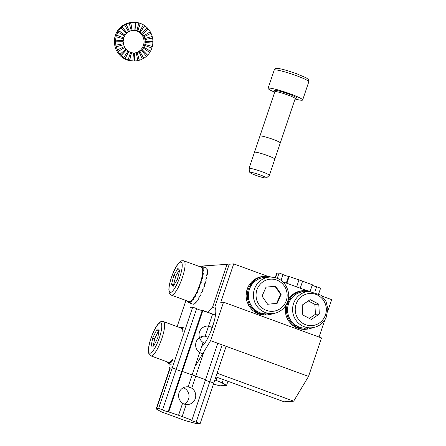 <?xml version="1.0" encoding="UTF-8"?>
<svg xmlns="http://www.w3.org/2000/svg" width="446" height="446" viewBox="0 0 446 446"><rect width="100%" height="100%" fill="white"/><g stroke="black" fill="none" stroke-linecap="round" stroke-linejoin="round"><path stroke-width="0.67" d="M180.424 327.799L180.686 326.979A19.329 4.627 110.1 0 1 181.41 327.013A19.329 4.627 110.1 0 1 181.516 327.057L181.907 327.202A19.329 4.627 110.1 0 1 182.247 327.448L181.856 327.308A19.329 4.627 110.1 0 1 182.369 328.206L182.76 328.351A19.329 4.627 110.1 0 1 182.932 328.992L182.542 328.853A19.329 4.627 110.1 0 1 182.687 330.085M172.479 360.424L172.307 360.362A19.329 4.627 110.1 0 1 171.035 361.879L171.426 362.024A19.329 4.627 110.1 0 1 170.829 362.598L170.439 362.453A19.329 4.627 110.1 0 1 169.352 363.2L169.748 363.339A19.329 4.627 110.1 0 1 169.263 363.507L168.872 363.367A19.329 4.627 110.1 0 1 168.148 363.334A19.329 4.627 110.1 0 1 168.042 363.284L168.415 362.286M168.081 363.178L167.702 363.038A19.329 4.627 110.1 0 1 167.189 362.141L167.306 361.879M179.61 327.503A19.329 4.627 110.1 0 1 180.206 327.147L180.591 327.286M181.461 328.301L181.907 327.202L181.516 327.057L181.143 328.066M168.053 362.152L167.702 363.038M182.542 328.853L182.107 329.756M182.76 328.351L182.475 328.986M182.369 328.206L181.946 329.148M180.05 327.659L180.206 327.147M170.829 362.598L171.231 361.009M171.035 361.879L171.242 360.953M172.307 360.362L172.44 359.521M172.925 359.086L172.981 358.768M170.439 362.453L170.679 361.494M169.352 363.2L169.653 362.197M169.263 363.507L169.363 363.2M168.872 363.367L169.196 362.353M200.867 267.048L201.135 266.229A19.329 4.627 110.1 0 1 201.854 266.268L206.163 267.84A19.329 4.627 110.1 0 1 206.269 267.884L205.879 267.739A19.329 4.627 110.1 0 1 206.219 267.99L206.609 268.13A19.329 4.627 110.1 0 1 207.122 269.033L206.732 268.888A19.329 4.627 110.1 0 1 206.899 269.535L207.295 269.674A19.329 4.627 110.1 0 1 207.457 271.335L207.067 271.19A19.329 4.627 110.1 0 1 207.055 272.188L207.451 272.333A19.329 4.627 110.1 0 1 207.251 274.636L206.86 274.491A19.329 4.627 110.1 0 1 206.676 275.779L207.067 275.918A19.329 4.627 110.1 0 1 206.52 278.711L206.13 278.566A19.329 4.627 110.1 0 1 205.779 280.055L206.169 280.194A19.329 4.627 110.1 0 1 205.316 283.282L204.92 283.143A19.329 4.627 110.1 0 1 204.43 284.721L204.82 284.866A19.329 4.627 110.1 0 1 203.71 288.044L203.32 287.899A19.329 4.627 110.1 0 1 202.718 289.471L203.108 289.61A19.329 4.627 110.1 0 1 201.826 292.66L201.436 292.515A19.329 4.627 110.1 0 1 200.767 293.97L201.157 294.115A19.329 4.627 110.1 0 1 199.786 296.824L199.39 296.679A19.329 4.627 110.1 0 1 198.699 297.917L199.094 298.062A19.329 4.627 110.1 0 1 197.723 300.253L197.333 300.108A19.329 4.627 110.1 0 1 196.669 301.044L197.06 301.184A19.329 4.627 110.1 0 1 195.788 302.706L195.398 302.561A19.329 4.627 110.1 0 1 194.802 303.135L195.192 303.274A19.329 4.627 110.1 0 1 194.105 304.021L193.715 303.877A19.329 4.627 110.1 0 1 193.23 304.049L193.625 304.189A19.329 4.627 110.1 0 1 192.901 304.155L188.591 302.583A19.329 4.627 110.1 0 1 188.485 302.539L188.859 301.535M201.854 266.268A19.329 4.627 110.1 0 1 201.96 266.312L202.35 266.452A19.329 4.627 110.1 0 1 202.69 266.702L202.3 266.557A19.329 4.627 110.1 0 1 202.813 267.455L203.203 267.6A19.329 4.627 110.1 0 1 203.376 268.247L202.986 268.102A19.329 4.627 110.1 0 1 203.147 269.758L203.538 269.902A19.329 4.627 110.1 0 1 203.532 270.9L203.142 270.761A19.329 4.627 110.1 0 1 202.941 273.063L203.337 273.203A19.329 4.627 110.1 0 1 203.147 274.491L202.757 274.346A19.329 4.627 110.1 0 1 202.211 277.139L202.601 277.278A19.329 4.627 110.1 0 1 202.25 278.767L201.86 278.622A19.329 4.627 110.1 0 1 201.007 281.71L201.397 281.855A19.329 4.627 110.1 0 1 200.901 283.433L200.51 283.294A19.329 4.627 110.1 0 1 199.401 286.466L199.797 286.611A19.329 4.627 110.1 0 1 199.189 288.183L198.799 288.038A19.329 4.627 110.1 0 1 197.517 291.087L197.907 291.227A19.329 4.627 110.1 0 1 197.238 292.682L196.848 292.537A19.329 4.627 110.1 0 1 195.476 295.252L195.866 295.391A19.329 4.627 110.1 0 1 195.175 296.629L194.785 296.49A19.329 4.627 110.1 0 1 193.413 298.675L193.809 298.82A19.329 4.627 110.1 0 1 193.14 299.757L192.75 299.612A19.329 4.627 110.1 0 1 191.479 301.134L191.869 301.273A19.329 4.627 110.1 0 1 191.278 301.847L190.882 301.702A19.329 4.627 110.1 0 1 189.795 302.449L190.191 302.594A19.329 4.627 110.1 0 1 189.706 302.762L189.316 302.617A19.329 4.627 110.1 0 1 188.591 302.583M188.524 302.427L188.145 302.288A19.329 4.627 110.1 0 1 187.632 301.39L187.749 301.134M200.059 266.753A19.329 4.627 110.1 0 1 200.65 266.401L201.035 266.541M202.311 266.563L201.96 266.312L201.586 267.316M201.397 281.855L200.566 282.24M188.496 301.407L188.145 302.288M193.625 304.189L193.726 303.882M195.192 303.274L195.365 302.594M197.06 301.184L197.204 300.297M199.094 298.062L199.128 297.17M201.157 294.115L201.018 293.429M203.108 289.61L202.791 289.287M204.809 283.522L205.316 283.282M205.963 279.296L206.52 278.711M195.175 296.629L195.231 295.068M194.785 296.49L194.807 295.815M195.476 295.252L195.46 294.65M196.848 292.537L196.758 292.091M197.238 292.682L197.009 291.545M197.517 291.087L197.388 290.714M199.189 288.183L198.671 287.659M200.51 283.294L200.215 283.355M201.007 281.71L200.683 281.861M201.86 278.622L201.492 278.945M202.601 277.278L201.653 278.271M202.211 277.139L201.826 277.54M202.757 274.346L202.339 274.909M203.337 273.203L202.384 274.602M202.941 273.063L202.512 273.693M203.142 270.761L202.701 271.519M203.538 269.902L202.701 271.452M203.147 269.758L202.707 270.571M202.986 268.102L202.551 269.01M203.203 267.6L202.919 268.241M202.813 267.455L202.389 268.397M202.3 266.557L201.904 267.55M200.494 266.914L200.65 266.401M191.278 301.847L191.674 300.258M191.479 301.134L191.685 300.203M192.75 299.612L192.884 298.77M193.14 299.757L193.425 298.017M193.413 298.675L193.514 297.883M190.882 301.702L191.122 300.743M189.706 302.762L190.096 301.446M189.316 302.617L189.645 301.608M207.061 272.066L207.457 271.335M206.899 269.529L207.122 269.033M206.732 275.399L207.251 274.636M268.408 313.761L268.542 314.787A19.329 18.665 -93.9 0 1 267.327 314.909L266.095 314.993A19.329 18.665 -93.9 0 1 264.065 315.015L264.177 315.01A19.329 18.665 -93.9 0 1 262.555 314.859L262.443 314.87A19.329 18.665 -93.9 0 1 259.26 314.14L259.371 314.135A19.329 18.665 -93.9 0 1 257.838 313.555L257.727 313.566A19.329 18.665 -93.9 0 1 254.833 312.01L254.945 311.999A19.329 18.665 -93.9 0 1 253.607 311.035L253.495 311.04A19.329 18.665 -93.9 0 1 251.087 308.766L251.198 308.76A19.329 18.665 -93.9 0 1 250.145 307.467L250.033 307.472A19.329 18.665 -93.9 0 1 248.271 304.635L248.383 304.624A19.329 18.665 -93.9 0 1 247.692 303.096L247.58 303.102A19.329 18.665 -93.9 0 1 246.582 299.89L246.694 299.885A19.329 18.665 -93.9 0 1 246.404 298.223L246.292 298.229A19.329 18.665 -93.9 0 1 246.136 294.862L246.248 294.856A19.329 18.665 -93.9 0 1 246.382 293.178L246.27 293.184A19.329 18.665 -93.9 0 1 246.961 289.894L247.073 289.889A19.329 18.665 -93.9 0 1 247.619 288.306L247.508 288.311A19.329 18.665 -93.9 0 1 248.996 285.323L249.108 285.317A19.329 18.665 -93.9 0 1 250.039 283.935L249.927 283.94A19.329 18.665 -93.9 0 1 252.113 281.459L252.224 281.448A19.329 18.665 -93.9 0 1 253.467 280.367L253.356 280.372A19.329 18.665 -93.9 0 1 256.093 278.56L256.205 278.555A19.329 18.665 -93.9 0 1 257.676 277.841L257.565 277.852A19.329 18.665 -93.9 0 1 260.659 276.838L260.771 276.827A19.329 18.665 -93.9 0 1 262.376 276.537L262.265 276.542A19.329 18.665 -93.9 0 1 263.48 276.42L264.707 276.336A19.329 18.665 -93.9 0 1 266.741 276.314A19.329 18.665 -93.9 0 1 268.252 276.47L268.364 276.459A19.329 18.665 -93.9 0 1 271.023 277.027M267.327 314.909A19.329 18.665 -93.9 0 1 265.292 314.932L265.18 314.943A19.329 18.665 -93.9 0 1 263.558 314.792L263.67 314.787A19.329 18.665 -93.9 0 1 260.492 314.056L260.38 314.062A19.329 18.665 -93.9 0 1 258.847 313.488L258.959 313.482A19.329 18.665 -93.9 0 1 256.065 311.927L255.954 311.932A19.329 18.665 -93.9 0 1 254.616 310.968L254.727 310.957A19.329 18.665 -93.9 0 1 252.313 308.682L252.202 308.688A19.329 18.665 -93.9 0 1 251.148 307.4L251.265 307.389A19.329 18.665 -93.9 0 1 249.504 304.551L249.392 304.557A19.329 18.665 -93.9 0 1 248.695 303.029L248.807 303.024A19.329 18.665 -93.9 0 1 247.814 299.807L247.703 299.818A19.329 18.665 -93.9 0 1 247.413 298.157L247.524 298.145A19.329 18.665 -93.9 0 1 247.363 294.784L247.251 294.789A19.329 18.665 -93.9 0 1 247.385 293.111L247.497 293.1A19.329 18.665 -93.9 0 1 248.188 289.811L248.076 289.822A19.329 18.665 -93.9 0 1 248.628 288.233L248.74 288.228A19.329 18.665 -93.9 0 1 250.228 285.239L250.117 285.245A19.329 18.665 -93.9 0 1 251.042 283.868L251.154 283.857A19.329 18.665 -93.9 0 1 253.339 281.376L253.228 281.381A19.329 18.665 -93.9 0 1 254.471 280.3L254.582 280.289A19.329 18.665 -93.9 0 1 257.32 278.477L257.208 278.488A19.329 18.665 -93.9 0 1 258.68 277.774L258.791 277.769A19.329 18.665 -93.9 0 1 261.891 276.754L261.78 276.76A19.329 18.665 -93.9 0 1 263.38 276.47L263.491 276.459A19.329 18.665 -93.9 0 1 264.707 276.336M273.214 313.41L273.242 313.482A19.329 18.665 -93.9 0 1 270.142 314.491L270.031 314.502A19.329 18.665 -93.9 0 1 268.542 314.776M248.076 289.822L249.18 290.134M268.252 276.47L268.169 277.178M269.964 313.655L270.142 314.491M269.852 313.661L270.031 314.502M265.331 313.861L265.292 314.932M265.219 313.856L265.18 314.943M268.364 276.459L268.28 277.172M266.741 276.314L266.708 277.278M263.491 276.459L263.631 277.524M263.38 276.47L263.519 277.54M261.891 276.754L262.12 277.802M258.791 277.769L259.193 278.761M258.68 277.774L259.093 278.8M257.32 278.477L257.799 279.43M254.582 280.289L255.218 281.142M254.471 280.3L255.145 281.203M253.339 281.376L254.047 282.167M251.154 283.857L251.979 284.509M251.042 283.868L251.934 284.57M250.228 285.239L251.104 285.814M248.74 288.228L249.699 288.64M248.628 288.233L249.676 288.685M248.528 293.239L247.497 293.1M248.522 293.262L247.385 293.111M248.4 294.828L247.363 294.784M248.55 298.006L247.524 298.145M248.818 299.556L247.703 299.818M248.823 299.573L247.814 299.807M249.76 302.611L248.807 303.024M250.396 304.01L249.392 304.557M250.418 304.055L249.504 304.551M252.085 306.737L251.265 307.389M253.027 307.902L252.202 308.688M253.077 307.957L252.313 308.682M255.352 310.104L254.727 310.957M256.539 310.968L255.954 311.932M256.617 311.018L256.065 311.927M259.349 312.49L258.959 313.482M260.698 313.003L260.38 314.062M260.798 313.031L260.492 314.056M263.798 313.722L263.67 314.787M312.395 327.715L312.423 327.782A19.329 18.665 -93.9 0 1 309.323 328.797L309.212 328.808A19.329 18.665 -93.9 0 1 307.718 329.081A19.329 18.665 -93.9 0 1 306.502 329.215A19.329 18.665 -93.9 0 1 304.473 329.237L304.362 329.243A19.329 18.665 -93.9 0 1 302.739 329.098L302.851 329.092A19.329 18.665 -93.9 0 1 299.667 328.362L299.556 328.368A19.329 18.665 -93.9 0 1 298.023 327.793L298.134 327.788A19.329 18.665 -93.9 0 1 295.241 326.232L295.129 326.238A19.329 18.665 -93.9 0 1 293.791 325.268L293.903 325.262A19.329 18.665 -93.9 0 1 291.494 322.988L291.383 322.993A19.329 18.665 -93.9 0 1 290.329 321.705L290.441 321.694A19.329 18.665 -93.9 0 1 288.679 318.851L288.568 318.862A19.329 18.665 -93.9 0 1 287.871 317.335L287.982 317.323A19.329 18.665 -93.9 0 1 286.99 314.112L286.878 314.118A19.329 18.665 -93.9 0 1 286.588 312.462L286.7 312.451A19.329 18.665 -93.9 0 1 286.544 309.084L286.432 309.095A19.329 18.665 -93.9 0 1 286.566 307.411L286.678 307.405A19.329 18.665 -93.9 0 1 287.369 304.116L287.257 304.122A19.329 18.665 -93.9 0 1 287.804 302.539L287.915 302.533A19.329 18.665 -93.9 0 1 289.404 299.545L289.292 299.55A19.329 18.665 -93.9 0 1 290.223 298.168L290.335 298.162A19.329 18.665 -93.9 0 1 292.52 295.681L292.409 295.687A19.329 18.665 -93.9 0 1 293.652 294.6L293.763 294.594A19.329 18.665 -93.9 0 1 296.495 292.782L296.384 292.793A19.329 18.665 -93.9 0 1 297.861 292.08L297.973 292.074A19.329 18.665 -93.9 0 1 301.067 291.06L300.955 291.065A19.329 18.665 -93.9 0 1 302.561 290.775L302.672 290.764A19.329 18.665 -93.9 0 1 303.888 290.641A19.329 18.665 -93.9 0 1 305.923 290.619A19.329 18.665 -93.9 0 1 307.433 290.775L307.545 290.764A19.329 18.665 -93.9 0 1 310.204 291.333M287.257 304.122L288.356 304.44M306.502 329.215L305.276 329.299A19.329 18.665 -93.9 0 1 303.241 329.321L303.352 329.315A19.329 18.665 -93.9 0 1 301.73 329.165L301.619 329.176A19.329 18.665 -93.9 0 1 298.441 328.446L298.552 328.44A19.329 18.665 -93.9 0 1 297.019 327.86L296.908 327.871A19.329 18.665 -93.9 0 1 294.014 326.316L294.126 326.305A19.329 18.665 -93.9 0 1 292.788 325.34L292.676 325.346A19.329 18.665 -93.9 0 1 290.268 323.071L290.379 323.06A19.329 18.665 -93.9 0 1 289.326 321.772L289.214 321.778A19.329 18.665 -93.9 0 1 287.453 318.935L287.564 318.929A19.329 18.665 -93.9 0 1 286.867 317.401L286.756 317.407A19.329 18.665 -93.9 0 1 285.763 314.196L285.875 314.19A19.329 18.665 -93.9 0 1 285.585 312.529L285.473 312.535A19.329 18.665 -93.9 0 1 285.317 309.167L285.429 309.162A19.329 18.665 -93.9 0 1 285.563 307.484L285.451 307.489A19.329 18.665 -93.9 0 1 285.819 305.398M288.255 299.623L288.289 299.617A19.329 18.665 -93.9 0 1 289.214 298.24L289.103 298.246A19.329 18.665 -93.9 0 1 291.294 295.759L291.405 295.754A19.329 18.665 -93.9 0 1 292.643 294.672L292.531 294.678A19.329 18.665 -93.9 0 1 295.269 292.866L295.38 292.86A19.329 18.665 -93.9 0 1 296.852 292.147L296.741 292.152A19.329 18.665 -93.9 0 1 299.84 291.143L299.952 291.132A19.329 18.665 -93.9 0 1 301.552 290.842L301.44 290.848A19.329 18.665 -93.9 0 1 302.661 290.725L303.888 290.641M307.433 290.775L307.344 291.483M309.139 327.961L309.323 328.797M309.028 327.966L309.212 328.808M307.584 328.066L307.723 329.092M304.512 328.167L304.473 329.237M304.401 328.161L304.362 329.243M307.545 290.764L307.456 291.478M305.923 290.619L305.884 291.584M302.672 290.764L302.812 291.829M302.561 290.775L302.7 291.846M301.067 291.06L301.295 292.108M297.973 292.074L298.374 293.061M297.861 292.08L298.274 293.106M296.495 292.782L296.98 293.736M293.763 294.594L294.399 295.447M293.652 294.6L294.321 295.503M292.52 295.681L293.223 296.473M290.335 298.162L291.16 298.814M290.223 298.168L291.115 298.876M289.404 299.545L290.285 300.119M287.915 302.533L288.874 302.945M287.804 302.539L288.857 302.99M287.709 307.545L286.678 307.405M287.703 307.567L286.566 307.411M287.581 309.134L286.544 309.084M287.726 312.312L286.7 312.451M288.941 316.916L287.982 317.323M289.577 318.316L288.568 318.862M289.599 318.36L288.679 318.851M291.26 321.042L290.441 321.694M292.208 322.207L291.383 322.993M292.253 322.263L291.494 322.988M294.533 324.409L293.903 325.262M295.72 325.273L295.129 326.238M295.793 325.324L295.241 326.232M298.53 326.795L298.134 327.788M299.874 327.303L299.556 328.368M299.974 327.336L299.667 328.362M302.979 328.027L302.851 329.092M300.236 288.183L302.589 281.203L298.998 279.887L296.646 286.873M310.143 291.316L312.351 284.765L302.589 281.203M275.238 277.568L276.671 273.314A10.737 1.104 18.6 0 1 277.05 273.164L279.057 273.03L282.998 274.474A3.005 0.307 18.6 0 0 285.63 275.628A3.005 0.307 18.6 0 0 288.562 276.369L298.998 279.887M277.306 278.237L279.057 273.03L277.306 278.237M281.047 280.266L282.998 274.474M289.237 276.325L286.884 283.31M318.756 293.63L320.585 288.194L316.61 286.75A3.005 0.307 18.6 0 1 312.183 285.267M314.848 291.985L316.61 286.75M177.876 268.386L173.817 275.372L171.571 284.253L173.388 286.154L177.452 279.174L179.693 270.287L177.876 268.386M179.353 269.936L175.774 276.085L173.533 284.966L171.571 284.253M175.774 276.085L173.817 275.372M171.331 295.135L188.959 301.574A18.258 4.371 -69.9 0 0 199.329 285.925A18.258 4.371 -69.9 0 0 201.486 267.277L183.852 260.838C182.219 260.62 181.215 260.748 180.836 261.217L178.227 263.664C176.276 266.201 174.414 269.685 172.647 274.106C170.35 279.993 169.079 285.078 168.85 289.348C169.218 294.226 169.134 293.446 171.331 295.135A18.258 4.371 -69.9 0 0 181.7 279.486A18.258 4.371 -69.9 0 0 183.852 260.838M173.533 284.966L173.873 285.323M156.697 329.917L152.671 338.018L151.161 346.124L153.68 346.124L157.711 338.023L159.216 329.917L156.697 329.917L158.659 330.637L154.628 338.737L153.257 346.124M154.628 338.737L152.671 338.018M150.887 355.886C149.499 354.999 148.808 354.252 148.819 353.65L148.401 350.099C148.557 346.771 149.432 342.751 151.027 338.04C153.039 332.253 155.292 327.71 157.784 324.409C161.207 320.919 160.644 321.46 163.409 321.588A18.258 4.371 -69.9 0 1 161.257 340.237A18.258 4.371 -69.9 0 1 150.887 355.886L168.516 362.325A18.258 4.371 -69.9 0 0 173.087 358.606M182.263 331.345A18.258 4.371 -69.9 0 0 181.043 328.022L163.409 321.588M159.083 330.637L158.659 330.637M213.439 384.09L219.856 385.818L222.693 385.628L221.952 385.193L223.719 385.556L226.557 385.366L222.164 383.002L223.312 379.591M222.693 385.628L222.805 385.294M214.827 379.97L216.054 380.421A10.737 1.104 18.6 0 1 222.164 383.002M226.557 385.366L227.934 381.274M223.546 302.176L220.753 302.366L233.704 263.893L229.238 264.194L214.788 307.127A21.48 5.14 -69.9 0 1 212.681 326.349A21.48 5.14 -69.9 0 1 201.648 346.665A21.48 5.14 -69.9 0 0 212.681 326.349A21.48 5.14 -69.9 0 0 214.788 307.127L229.238 264.194L233.704 263.893L268.085 276.448L233.704 263.893L220.753 302.366L223.546 302.176L210.596 340.649L195.722 365.408L210.596 340.649L308.543 376.413L293.669 401.166L217.102 373.213L293.669 401.166L284.18 401.813L215.87 376.87L284.18 401.813L293.669 401.166L308.543 376.413L321.494 337.94L223.546 302.176L210.596 340.649L308.543 376.413L321.494 337.94L223.546 302.176M212.552 307.283A21.48 5.14 -69.9 0 0 208.226 312.401A21.48 5.14 -69.9 0 1 212.552 307.283L227.003 264.344L202.997 265.972L202.651 266.557L202.997 265.972L227.003 264.344L228.949 265.058L227.003 264.344L212.552 307.283L215.479 308.348L212.552 307.283M177.14 326.6L185.937 300.47L177.14 326.6M169.145 363.696L168.922 367.225L170.221 367.136L168.922 367.225L170.049 367.632L168.922 367.225L169.145 363.696M331.651 299.656L322.213 296.205L331.651 299.656L327.888 310.834L331.651 299.656M307.266 290.753L283.032 281.905L307.266 290.753M319.063 337.053L324.8 320.005L319.063 337.053M275.567 286.232L266.028 287.146L262.064 296.155L267.633 304.256L277.172 303.341L281.136 294.332L275.567 286.232M269.808 277.066L264.785 277.406A18.258 17.628 86.1 0 0 255.764 280.724A18.258 17.628 86.1 0 0 249.425 301.719A18.258 17.628 86.1 0 0 267.254 313.839L272.277 313.499C280.601 313.46 289.688 304.824 288.662 293.579C286.477 282.714 280.194 277.206 269.808 277.066A18.258 17.628 86.1 0 0 260.793 280.383A18.258 17.628 86.1 0 0 254.454 301.379A18.258 17.628 86.1 0 0 272.277 313.499M267.628 304.239L276.609 303.38L280.579 294.371L275.015 286.287M280.579 294.371L281.136 294.332M276.609 303.38L277.172 303.341M311.358 319.453L319.347 314.023L318.773 304.122L310.199 299.645L302.21 305.075L302.784 314.982L311.358 319.453M309.368 318.416L315.439 314.291L319.347 314.023M315.439 314.291L314.865 304.384L308.281 300.95M308.983 291.372L303.96 291.712A18.258 17.628 86.1 0 0 287.609 311.118A18.258 17.628 86.1 0 0 306.43 328.144L311.459 327.804C318.059 327.13 322.932 323.79 326.071 317.786L327.91 308.894L325.981 301.334L321.165 295.285L308.983 291.372A18.258 17.628 86.1 0 0 292.632 310.778A18.258 17.628 86.1 0 0 311.459 327.804M314.865 304.384L318.773 304.122M131.241 30.64A11.384 10.988 -93.9 0 1 132.066 30.445L132.178 30.439A11.384 10.988 -93.9 0 1 133.471 30.272A11.384 10.988 -93.9 0 1 134.084 30.244L133.973 30.256A11.384 10.988 -93.9 0 1 134.932 30.289L135.043 30.278A11.384 10.988 -93.9 0 1 136.939 30.607L138.817 22.913A19.329 18.665 86.1 0 0 135.606 22.356L135.495 22.367A19.329 18.665 86.1 0 0 133.978 22.306A19.329 18.665 86.1 0 0 132.936 22.339A19.329 18.665 86.1 0 0 130.739 22.623L130.628 22.634A19.329 18.665 86.1 0 0 129.045 23.014L129.156 23.008A19.329 18.665 86.1 0 0 126.112 24.19L126.001 24.195A19.329 18.665 86.1 0 0 124.568 24.987L124.679 24.982A19.329 18.665 86.1 0 0 122.042 26.938L121.931 26.95A19.329 18.665 86.1 0 0 120.743 28.098L120.855 28.092A19.329 18.665 86.1 0 0 118.803 30.69L118.692 30.702A19.329 18.665 86.1 0 0 117.833 32.129L117.945 32.123A19.329 18.665 86.1 0 0 116.612 35.189L116.501 35.195A19.329 18.665 86.1 0 0 116.032 36.812L116.144 36.801A19.329 18.665 86.1 0 0 115.626 40.129L115.514 40.134A19.329 18.665 86.1 0 0 115.469 41.818L115.581 41.812A19.329 18.665 86.1 0 0 115.91 45.163L115.798 45.174A19.329 18.665 86.1 0 0 116.172 46.813L116.283 46.808A19.329 18.665 86.1 0 0 117.437 49.963L117.326 49.969A19.329 18.665 86.1 0 0 118.101 51.457L118.212 51.452A19.329 18.665 86.1 0 0 120.119 54.195L120.007 54.2A19.329 18.665 86.1 0 0 121.122 55.432L121.234 55.427A19.329 18.665 86.1 0 0 123.754 57.567L123.642 57.573A19.329 18.665 86.1 0 0 125.031 58.465L125.142 58.459A19.329 18.665 86.1 0 0 128.108 59.853L127.996 59.859A19.329 18.665 86.1 0 0 129.557 60.349L129.669 60.344A19.329 18.665 86.1 0 0 132.88 60.896L132.769 60.907A19.329 18.665 86.1 0 0 134.397 60.963L134.508 60.957A19.329 18.665 86.1 0 0 135.551 60.912A19.329 18.665 86.1 0 0 137.747 60.628A19.329 18.665 86.1 0 0 139.219 60.255L139.33 60.249A19.329 18.665 86.1 0 0 142.374 59.067L139.029 51.898A11.384 10.988 -93.9 0 1 137.24 52.595L137.128 52.6A11.384 10.988 -93.9 0 1 136.197 52.823L136.309 52.818A11.384 10.988 -93.9 0 1 135.015 52.985A11.384 10.988 -93.9 0 1 134.402 53.007L134.291 53.018A11.384 10.988 -93.9 0 1 133.443 52.99M132.936 22.339L131.709 22.423A19.329 18.665 86.1 0 0 129.513 22.707L129.624 22.701A19.329 18.665 86.1 0 0 128.041 23.081L127.93 23.092A19.329 18.665 86.1 0 0 124.886 24.274L124.997 24.262A19.329 18.665 86.1 0 0 123.564 25.06L123.453 25.065A19.329 18.665 86.1 0 0 120.816 27.022L120.927 27.016A19.329 18.665 86.1 0 0 119.74 28.165L119.628 28.176A19.329 18.665 86.1 0 0 117.571 30.774L117.683 30.768A19.329 18.665 86.1 0 0 116.83 32.201L116.718 32.207A19.329 18.665 86.1 0 0 115.386 35.273L115.497 35.267A19.329 18.665 86.1 0 0 115.029 36.879L114.917 36.884A19.329 18.665 86.1 0 0 114.399 40.212L114.511 40.201A19.329 18.665 86.1 0 0 114.46 41.885L114.349 41.896A19.329 18.665 86.1 0 0 114.678 45.247L114.789 45.241A19.329 18.665 86.1 0 0 115.168 46.886L115.057 46.891A19.329 18.665 86.1 0 0 116.211 50.047L116.322 50.036A19.329 18.665 86.1 0 0 117.097 51.524L116.986 51.535A19.329 18.665 86.1 0 0 118.887 54.273L118.998 54.267A19.329 18.665 86.1 0 0 120.119 55.499L120.007 55.505A19.329 18.665 86.1 0 0 122.527 57.651L122.639 57.64A19.329 18.665 86.1 0 0 124.027 58.532L123.916 58.543A19.329 18.665 86.1 0 0 126.881 59.937L126.993 59.926A19.329 18.665 86.1 0 0 128.554 60.422L128.442 60.427A19.329 18.665 86.1 0 0 131.654 60.979L131.765 60.974A19.329 18.665 86.1 0 0 133.393 61.03L133.282 61.035A19.329 18.665 86.1 0 0 134.324 60.996L135.551 60.912M136.939 30.607L136.827 30.612A11.384 10.988 -93.9 0 1 137.742 30.902L137.853 30.897A11.384 10.988 -93.9 0 1 139.604 31.716L143.344 24.798A19.329 18.665 86.1 0 0 140.379 23.404L140.267 23.409A19.329 18.665 86.1 0 0 138.806 22.947M139.604 31.716L139.492 31.722A11.384 10.988 -93.9 0 1 140.306 32.251L140.418 32.24A11.384 10.988 -93.9 0 1 141.906 33.5L147.252 27.83A19.329 18.665 86.1 0 0 144.733 25.69L144.621 25.695A19.329 18.665 86.1 0 0 143.317 24.853M141.906 33.5L141.795 33.511A11.384 10.988 -93.9 0 1 142.452 34.236L142.564 34.23A11.384 10.988 -93.9 0 1 143.684 35.842L150.274 31.805A19.329 18.665 86.1 0 0 148.373 29.062L148.256 29.068A19.329 18.665 86.1 0 0 147.197 27.892M143.684 35.842L143.573 35.853A11.384 10.988 -93.9 0 1 144.025 36.728L144.142 36.717A11.384 10.988 -93.9 0 1 144.822 38.579L152.203 36.449A19.329 18.665 86.1 0 0 151.049 33.294L150.938 33.299A19.329 18.665 86.1 0 0 150.19 31.856M152.749 43.117A19.329 18.665 86.1 0 0 152.794 41.45L152.911 41.445A19.329 18.665 86.1 0 0 152.577 38.088L152.465 38.1A19.329 18.665 86.1 0 0 152.097 36.477M151.779 48.029A19.329 18.665 86.1 0 0 152.231 46.456L152.342 46.451A19.329 18.665 86.1 0 0 152.861 43.128L145.206 42.509A11.384 10.988 -93.9 0 1 144.9 44.466L144.788 44.477A11.384 10.988 -93.9 0 1 144.515 45.425L144.627 45.42A11.384 10.988 -93.9 0 1 143.841 47.226L143.729 47.231A11.384 10.988 -93.9 0 1 143.227 48.073L143.339 48.068A11.384 10.988 -93.9 0 1 142.129 49.601L142.018 49.606A11.384 10.988 -93.9 0 1 141.315 50.287L141.427 50.275A11.384 10.988 -93.9 0 1 139.877 51.429L139.765 51.435A11.384 10.988 -93.9 0 1 138.918 51.903L139.029 51.898M149.611 52.511A19.329 18.665 86.1 0 0 150.43 51.139L150.542 51.134A19.329 18.665 86.1 0 0 151.874 48.062L144.627 45.42M146.4 56.263A19.329 18.665 86.1 0 0 147.52 55.17L147.632 55.165A19.329 18.665 86.1 0 0 149.683 52.561L143.339 48.068M142.358 59.028A19.329 18.665 86.1 0 0 143.696 58.281L143.807 58.275A19.329 18.665 86.1 0 0 146.444 56.313L141.427 50.275M132.863 30.328L132.969 30.322A11.384 10.988 -93.9 0 1 133.928 30.356L133.817 30.361A11.384 10.988 -93.9 0 1 135.707 30.69L135.818 30.679A11.384 10.988 -93.9 0 1 136.738 30.969L136.627 30.98A11.384 10.988 -93.9 0 1 138.377 31.8L138.489 31.794A11.384 10.988 -93.9 0 1 139.303 32.318L139.191 32.324A11.384 10.988 -93.9 0 1 140.674 33.584L140.785 33.578A11.384 10.988 -93.9 0 1 141.449 34.303L141.332 34.314A11.384 10.988 -93.9 0 1 142.458 35.925L142.569 35.92A11.384 10.988 -93.9 0 1 143.021 36.795L142.91 36.801A11.384 10.988 -93.9 0 1 143.59 38.663L143.701 38.651A11.384 10.988 -93.9 0 1 143.924 39.622L143.813 39.627A11.384 10.988 -93.9 0 1 144.008 41.601L144.119 41.595A11.384 10.988 -93.9 0 1 144.091 42.587L143.98 42.593A11.384 10.988 -93.9 0 1 143.673 44.55L143.785 44.544A11.384 10.988 -93.9 0 1 143.512 45.492L143.4 45.503A11.384 10.988 -93.9 0 1 142.614 47.309L142.726 47.298A11.384 10.988 -93.9 0 1 142.218 48.14L142.107 48.151A11.384 10.988 -93.9 0 1 140.897 49.684L141.008 49.673A11.384 10.988 -93.9 0 1 140.312 50.353L140.2 50.359A11.384 10.988 -93.9 0 1 138.645 51.513L138.756 51.507A11.384 10.988 -93.9 0 1 137.914 51.97L137.803 51.981A11.384 10.988 -93.9 0 1 136.013 52.678L136.125 52.667A11.384 10.988 -93.9 0 1 135.188 52.896L135.077 52.901A11.384 10.988 -93.9 0 1 134.397 53.007M120.119 54.195L125.923 49.027A11.384 10.988 -93.9 0 1 124.802 47.41L118.212 51.452M144.822 38.579L144.71 38.585A11.384 10.988 -93.9 0 1 144.928 39.549L145.039 39.543A11.384 10.988 -93.9 0 1 145.234 41.517L145.123 41.528A11.384 10.988 -93.9 0 1 145.095 42.521L145.206 42.509M132.88 60.896L133.443 52.974A11.384 10.988 -93.9 0 1 131.548 52.65L131.436 52.656A11.384 10.988 -93.9 0 1 130.617 52.405M128.108 59.853L130.633 52.36A11.384 10.988 -93.9 0 1 128.883 51.541L128.771 51.546A11.384 10.988 -93.9 0 1 128.03 51.073M123.754 57.567L128.069 51.011A11.384 10.988 -93.9 0 1 126.58 49.751L126.469 49.757A11.384 10.988 -93.9 0 1 125.856 49.088M124.802 47.41L124.69 47.421A11.384 10.988 -93.9 0 1 124.256 46.585M117.437 49.963L124.35 46.535A11.384 10.988 -93.9 0 1 123.665 44.678L123.553 44.684A11.384 10.988 -93.9 0 1 123.336 43.73M115.91 45.163L123.447 43.708A11.384 10.988 -93.9 0 1 123.252 41.734L115.581 41.812M123.141 41.734A11.384 10.988 -93.9 0 1 123.168 40.753L123.28 40.742A11.384 10.988 -93.9 0 1 123.587 38.785L116.144 36.801M123.481 38.757A11.384 10.988 -93.9 0 1 123.748 37.843L123.86 37.838A11.384 10.988 -93.9 0 1 124.646 36.031L117.945 32.123M124.562 35.981A11.384 10.988 -93.9 0 1 125.036 35.195L125.148 35.189A11.384 10.988 -93.9 0 1 126.363 33.656L120.855 28.092M126.307 33.601A11.384 10.988 -93.9 0 1 126.948 32.987L127.06 32.976A11.384 10.988 -93.9 0 1 128.61 31.822L124.679 24.982M128.587 31.777A11.384 10.988 -93.9 0 1 129.346 31.365L129.457 31.359A11.384 10.988 -93.9 0 1 131.247 30.663L129.156 23.008M124.69 47.421L118.101 51.457M123.665 44.678L116.283 46.808M123.553 44.684L116.172 46.813M118.692 30.702L125.036 35.195M118.803 30.69L125.148 35.189M121.931 26.95L126.948 32.987M122.042 26.938L127.06 32.976M126.001 24.195L129.346 31.365M126.112 24.19L129.457 31.359M130.628 22.634L132.066 30.445M130.739 22.623L132.178 30.439M133.978 22.3L134.084 30.244M135.495 22.367L134.932 30.289M135.606 22.356L135.043 30.278M140.267 23.409L137.742 30.902M140.379 23.404L137.853 30.897M144.621 25.695L140.306 32.251M144.733 25.69L140.418 32.24M148.256 29.068L142.452 34.236M148.373 29.062L142.564 34.23M150.938 33.299L144.025 36.728M151.049 33.294L144.142 36.717M152.465 38.1L144.928 39.549M152.577 38.088L145.039 39.543M152.911 41.445L145.234 41.517M152.794 41.45L145.123 41.528M152.342 46.451L144.9 44.466M144.788 44.477L152.231 46.456M143.841 47.226L150.542 51.134M143.729 47.231L150.43 51.139M142.129 49.601L147.632 55.165M142.018 49.606L147.52 55.17M139.877 51.429L143.807 58.275M134.291 53.018L134.397 60.963M128.771 51.546L125.031 58.465M128.883 51.541L125.142 58.459M139.765 51.435L143.696 58.281M134.402 53.007L134.508 60.957M126.58 49.751L121.234 55.427M123.28 40.742L115.626 40.129M131.436 52.656L129.557 60.349M136.309 52.818L137.747 60.628M137.128 52.6L139.219 60.255M137.24 52.595L139.33 60.249M116.612 35.189L123.86 37.838M116.501 35.195L123.748 37.843M131.548 52.65L129.669 60.344M123.168 40.753L115.514 40.134M126.469 49.757L121.122 55.432M202.055 337.99L200.471 337.037M202.69 353.812L199.669 352.552A8.881 8.574 86.1 0 1 195.889 342.857A8.881 8.574 86.1 0 1 203.61 336.184A8.881 8.574 86.1 0 1 205.16 336.223L208.109 337.271M205.545 379.635L181.762 371.245L202.205 310.494L215.474 315.138L212.636 314.012L205.16 336.223M210.741 331.634L214.074 321.722L212.162 327.409L208.572 326.098A8.881 8.574 86.1 0 0 207.016 326.059A8.881 8.574 86.1 0 0 199.295 332.733A8.881 8.574 86.1 0 0 203.075 342.428L204.642 343.375M195.783 376.073L203.259 353.862M192.193 374.763L199.669 352.552M181.762 371.245A3.005 0.307 18.6 0 1 178.824 370.503A3.005 0.307 18.6 0 1 176.192 369.349L196.641 308.599A3.005 0.307 18.6 0 0 199.267 309.753A3.005 0.307 18.6 0 0 202.205 310.494A3.005 0.307 18.6 0 1 199.267 309.753A3.005 0.307 18.6 0 1 196.641 308.599L192.7 307.155L196.641 308.599L162.567 409.846A3.005 0.307 18.6 0 0 165.193 411A3.005 0.307 18.6 0 0 168.131 411.742L202.205 310.494L202.874 310.449L182.431 371.195M203.075 342.428L188.123 386.849L191.719 388.159A8.881 8.574 86.1 0 1 195.493 397.854A8.881 8.574 86.1 0 1 187.772 404.528A8.881 8.574 86.1 0 1 186.222 404.483L182.152 416.57L191.914 420.138L191.245 420.182A3.005 0.307 18.6 0 0 191.139 420.227A3.005 0.307 18.6 0 0 192.967 421.147A3.005 0.307 18.6 0 0 196.179 422.122L200.154 423.566L198.147 423.7A10.737 1.104 18.6 0 1 193.308 422.786L185.413 420.662L161.904 412.082L157.516 409.718A10.737 1.104 18.6 0 1 156.234 408.687L169.865 368.19A10.737 1.104 18.6 0 1 170.249 368.039L172.256 367.9L176.192 369.349M205.377 380.137A3.005 0.307 18.6 0 0 209.804 381.62L213.785 383.064M156.234 408.687A10.737 1.104 18.6 0 1 156.618 408.536L158.625 408.402L192.7 307.155L190.693 307.288A10.737 1.104 18.6 0 0 190.308 307.439A10.737 1.104 18.6 0 1 190.693 307.288L192.7 307.155L158.625 408.402L162.567 409.846M274.792 159.2A10.737 1.104 -161.4 0 0 274.831 159.144A10.737 1.104 -161.4 0 0 265.002 154.673A10.737 1.104 -161.4 0 0 254.471 152.292A10.737 1.104 -161.4 0 0 254.471 152.365A10.737 1.104 -161.4 0 1 254.471 152.292A10.737 1.104 -161.4 0 1 265.002 154.673A10.737 1.104 -161.4 0 1 274.831 159.144A10.737 1.104 -161.4 0 1 274.792 159.2M290.112 93.838A18.258 1.873 18.6 0 1 302.672 99.982A18.258 1.873 18.6 0 1 295.062 99.023A18.258 1.873 18.6 0 0 302.672 99.982A18.258 1.873 18.6 0 1 295.062 99.023A18.258 1.873 18.6 0 0 302.672 99.982A18.258 1.873 18.6 0 0 290.112 93.838A18.258 1.873 18.6 0 1 302.672 99.982A18.258 1.873 18.6 0 0 290.112 93.838A18.258 1.873 18.6 0 0 268.063 88.336A18.258 1.873 18.6 0 1 290.112 93.838A18.258 1.873 18.6 0 0 268.063 88.336A18.258 1.873 18.6 0 1 290.112 93.838M274.708 92.171A18.258 1.873 18.6 0 1 268.063 88.336A18.258 1.873 18.6 0 0 274.708 92.171A18.258 1.873 18.6 0 1 268.063 88.336A18.258 1.873 18.6 0 0 274.708 92.171M191.719 388.159L204.023 351.593M191.914 420.138L217.782 343.275M182.152 416.57L178.562 415.259L182.631 403.173C183.306 403.898 184.499 404.332 186.222 404.483M178.562 415.259L168.131 411.742M208.572 326.098L212.636 314.012L202.874 310.449L168.8 411.697M188.123 386.849A8.881 8.574 86.1 0 0 186.573 386.81A8.881 8.574 86.1 0 0 178.852 393.478A8.881 8.574 86.1 0 0 182.631 403.173M200.154 423.566L226.144 346.33M183.434 387.658L185.018 388.617A8.881 8.574 -93.9 0 1 189.037 396.639A8.881 8.574 -93.9 0 1 184.215 404.126M196.179 422.122L222.169 344.875M280.244 143.004A10.737 1.104 -161.4 0 0 280.283 142.943A10.737 1.104 -161.4 0 0 270.454 138.477A10.737 1.104 -161.4 0 0 259.923 136.097A10.737 1.104 -161.4 0 0 259.923 136.164M266.373 177.999L269.339 175.401A10.737 1.104 -161.4 0 0 269.378 175.345A10.737 1.104 -161.4 0 0 259.55 170.874A10.737 1.104 -161.4 0 0 249.019 168.493A10.737 1.104 -161.4 0 0 249.019 168.56L249.81 172.424A8.753 0.898 -161.4 0 0 255.831 175.311A8.753 0.898 -161.4 0 0 266.373 177.999A8.753 0.898 -161.4 0 0 258.396 174.308A8.753 0.898 -161.4 0 0 249.81 172.424M277.05 273.164L275.544 277.646M286.299 283.099L288.562 276.369M172.686 274.184A16.112 3.858 -69.9 0 0 171.989 291.695A16.112 3.858 -69.9 0 0 182.23 265.933A16.112 3.858 -69.9 0 0 172.686 274.184M151.099 338.018A16.112 3.858 -69.9 0 0 152.744 351.175A16.112 3.858 -69.9 0 0 161.731 324.866A16.112 3.858 -69.9 0 0 151.099 338.018M216.054 380.421L217.096 377.322M262.555 282.095A16.112 15.554 86.1 0 0 265.164 309.875A16.112 15.554 86.1 0 0 287.085 293.763A16.112 15.554 86.1 0 0 262.555 282.095M324.694 316.816A16.112 15.554 86.1 0 0 309.842 293.468A16.112 15.554 86.1 0 0 297.8 318.366A16.112 15.554 86.1 0 0 324.694 316.816M156.618 408.536L170.249 368.039M249.019 168.493L274.848 91.748L274.742 90.951L274.848 91.748A10.737 1.104 -161.4 0 1 285.379 94.128A10.737 1.104 -161.4 0 1 295.207 98.599A10.737 1.104 -161.4 0 0 285.379 94.128A10.737 1.104 -161.4 0 0 274.848 91.748A10.737 1.104 -161.4 0 1 285.379 94.128A10.737 1.104 -161.4 0 1 295.207 98.599A10.737 1.104 -161.4 0 0 285.379 94.128A10.737 1.104 -161.4 0 0 274.848 91.748L254.471 152.292L274.848 91.748L274.742 90.951L274.848 91.748L259.923 136.097M295.631 98.087A11.813 1.21 -161.4 0 0 285.758 93.013A11.813 1.21 -161.4 0 0 274.82 91.084A11.813 1.21 -161.4 0 1 285.758 93.013A11.813 1.21 -161.4 0 1 295.631 98.087A11.813 1.21 -161.4 0 0 285.758 93.013A11.813 1.21 -161.4 0 0 274.82 91.084A11.813 1.21 -161.4 0 1 285.758 93.013A11.813 1.21 -161.4 0 1 295.631 98.087M296.244 75.614A18.258 1.873 18.6 0 1 308.805 81.757L308.42 79.522L306.279 77.866L296.423 73.635L286.706 70.446C278.923 68.271 277.239 68.349 276.643 68.428C275.896 68.216 275.082 68.779 274.201 70.111A18.258 1.873 18.6 0 1 296.244 75.614A18.258 1.873 18.6 0 1 308.805 81.757L302.672 99.982L308.805 81.757L308.42 79.522L306.279 77.866L296.423 73.635L286.706 70.446C278.923 68.271 277.239 68.349 276.643 68.428C275.896 68.216 275.082 68.779 274.201 70.111A18.258 1.873 18.6 0 1 296.244 75.614A18.258 1.873 18.6 0 1 308.805 81.757L308.42 79.522L306.279 77.866L296.423 73.635L286.706 70.446C278.923 68.271 277.239 68.349 276.643 68.428C275.896 68.216 275.082 68.779 274.201 70.111A18.258 1.873 18.6 0 1 296.244 75.614A18.258 1.873 18.6 0 1 308.805 81.757L302.672 99.982L308.805 81.757L308.42 79.522L306.279 77.866L296.423 73.635L286.706 70.446C278.923 68.271 277.239 68.349 276.643 68.428C275.896 68.216 275.082 68.779 274.201 70.111A18.258 1.873 18.6 0 1 296.244 75.614M183.468 327.765L181.41 327.013M171.13 364.421L168.148 363.334M269.378 175.345L295.207 98.599L295.77 98.031L295.207 98.599L274.831 159.144L295.207 98.599L295.77 98.031L295.207 98.599L280.283 142.943M274.201 70.111L268.063 88.336L274.201 70.111"/></g></svg>

